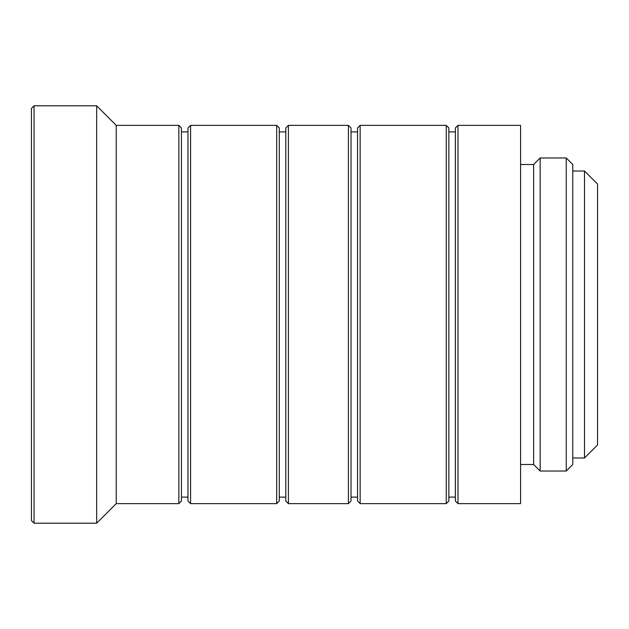<?xml version="1.0" encoding="UTF-8"?>
<svg xmlns="http://www.w3.org/2000/svg" width="629" height="629" viewBox="0 0 629 629"><rect width="100%" height="100%" fill="white"/><g stroke="black" fill="none" stroke-linecap="round" stroke-linejoin="round"><path stroke-width="0.94" d="M31.45 108.408L31.45 520.592L34.06 523.202L34.06 105.798L31.45 108.408M178.848 503.632L178.848 125.368L181.451 127.97L181.451 501.03L178.848 503.632L116.231 503.632L96.669 523.202L96.669 105.798L34.06 105.798M116.231 503.632L116.231 125.368L96.669 105.798M187.977 127.97L187.977 501.03L190.587 503.632L190.587 125.368L187.977 127.97M276.674 125.368L279.284 127.97L279.284 501.03L276.674 503.632L276.674 125.368L190.587 125.368M285.802 127.97L285.802 501.03L288.412 503.632L288.412 125.368L285.802 127.97M348.411 125.368L351.021 127.97L351.021 501.03L348.411 503.632L348.411 125.368L288.412 125.368M357.547 127.97L357.547 501.03L360.15 503.632L360.15 125.368L357.547 127.97M446.244 125.368L448.854 127.97L448.854 501.03L446.244 503.632L446.244 125.368L360.15 125.368M455.372 127.97L455.372 501.03L457.983 503.632L457.983 125.368L455.372 127.97M457.983 503.632L520.592 503.632L520.592 125.368L457.983 125.368M520.592 464.501L533.636 464.501L533.636 164.499L520.592 164.499M533.636 464.501L540.154 471.027L540.154 157.973L533.636 164.499M566.242 157.973L572.767 164.499L572.767 464.501L566.242 471.027L566.242 157.973L540.154 157.973M584.506 171.017L597.55 184.061L597.55 444.939L584.506 457.983L584.506 171.017L572.767 171.017M96.669 523.202L34.06 523.202M178.848 125.368L116.231 125.368M187.977 131.886L181.451 131.886M187.977 497.114L181.451 497.114M276.674 503.632L190.587 503.632M285.802 131.886L279.284 131.886M285.802 497.114L279.284 497.114M348.411 503.632L288.412 503.632M357.547 131.886L351.021 131.886M357.547 497.114L351.021 497.114M446.244 503.632L360.15 503.632M455.372 131.886L448.854 131.886M455.372 497.114L448.854 497.114M566.242 471.027L540.154 471.027M584.506 457.983L572.767 457.983"/></g></svg>
